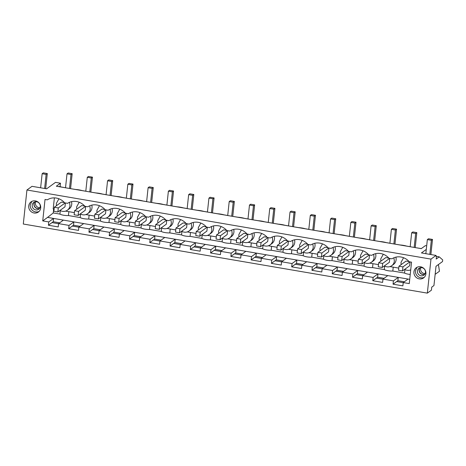 <?xml version="1.0" encoding="UTF-8"?>
<svg xmlns="http://www.w3.org/2000/svg" width="466" height="466" viewBox="0 0 466 466"><rect width="100%" height="100%" fill="white"/><g stroke="black" fill="none" stroke-linecap="round" stroke-linejoin="round"><path stroke-width="0.7" d="M26.935 190.006L430.974 259.113L427.339 293.131L23.3 224.024L26.935 190.006L32.003 186.324L46.612 188.823L55.512 182.363L60.458 183.208L56.328 186.208L421.252 248.628L425.388 245.629L426.675 245.85M426.297 249.409L421.439 252.933L436.042 255.432L436.409 257.028L436.193 259.055L439.234 256.853L436.252 256.341M430.974 259.113L436.042 255.432M427.339 293.131L431.411 290.178L431.737 287.149L433.945 285.547L436.007 266.296L442.525 261.56L442.7 259.911L439.234 256.853M393.054 284.19L393.409 280.893L382.965 279.105L382.609 282.402L372.783 280.718L373.132 277.421L362.688 275.639L362.338 278.936L352.506 277.253L352.861 273.956L342.417 272.167L342.061 275.464L332.235 273.787L332.584 270.49L322.14 268.701L321.79 271.998L311.964 270.315L312.313 267.018L301.869 265.236L301.514 268.533L291.687 266.849L292.042 263.552L281.592 261.764L281.243 265.061L271.416 263.383L271.765 260.086L261.321 258.298L260.966 261.595L251.139 259.911L251.494 256.615L241.044 254.832L240.695 258.129L230.868 256.446L231.218 253.149L220.773 251.36L220.418 254.657L210.591 252.98L210.947 249.683L200.496 247.895L200.147 251.191L190.32 249.508L190.67 246.211L180.225 244.429L179.87 247.726L170.043 246.042L170.399 242.745L159.949 240.957L159.599 244.254L149.772 242.576L150.122 239.279L139.678 237.491L139.322 240.788L129.496 239.11L129.851 235.808L119.401 234.025L119.051 237.322L109.225 235.639L109.574 232.342L99.13 230.554L98.775 233.85L88.948 232.173L89.303 228.876L78.853 227.088L78.504 230.385L68.677 228.707L69.026 225.41L58.582 223.622L58.227 226.919L48.4 225.235L48.755 221.938L42.732 220.907L45.027 199.465L47.305 199.856A13.794 12.949 -126 0 1 64.617 202.821L67.576 203.327A13.794 12.949 -126 0 1 84.888 206.287L87.853 206.793A13.794 12.949 -126 0 1 105.165 209.752L108.124 210.259A13.794 12.949 -126 0 1 125.436 213.224L128.4 213.725A13.794 12.949 -126 0 1 145.712 216.69L148.671 217.197A13.794 12.949 -126 0 1 165.983 220.156L168.948 220.663A13.794 12.949 -126 0 1 186.26 223.622L189.219 224.129A13.794 12.949 -126 0 1 206.531 227.093L209.496 227.6A13.794 12.949 -126 0 1 226.808 230.559L229.767 231.066A13.794 12.949 -126 0 1 247.079 234.025L250.038 234.532A13.794 12.949 -126 0 1 267.356 237.497L270.315 238.004A13.794 12.949 -126 0 1 287.627 240.963L290.586 241.47A13.794 12.949 -126 0 1 307.904 244.429L310.863 244.935A13.794 12.949 -126 0 1 328.175 247.9L331.134 248.407A13.794 12.949 -126 0 1 348.452 251.366L351.411 251.873A13.794 12.949 -126 0 1 368.723 254.832L371.682 255.339A13.794 12.949 -126 0 1 388.999 258.304L391.958 258.811A13.794 12.949 -126 0 1 409.27 261.77L411.548 262.16L409.259 283.602L403.236 282.571L402.886 285.868L393.054 284.19L397.888 280.683L404.325 281.784M382.953 279.204L376.412 278.085L377.611 277.212L384.048 278.313M362.676 275.732L356.14 274.614L357.34 273.746L363.777 274.847M342.405 272.266L335.864 271.148L337.064 270.28L343.5 271.381M322.128 268.8L315.593 267.682L316.793 266.808L323.229 267.909M301.857 265.329L295.322 264.21L296.516 263.342L302.952 264.443M281.58 261.863L275.045 260.744L276.245 259.877L282.681 260.977M261.31 258.397L254.774 257.279L255.968 256.405L262.405 257.506M241.033 254.931L234.497 253.813L235.697 252.939L242.134 254.04M220.762 251.459L214.226 250.341L215.42 249.473L221.857 250.574M200.485 247.994L193.949 246.875L195.149 246.001L201.586 247.108M180.214 244.528L173.678 243.409L174.878 242.536L181.309 243.636M159.943 241.056L153.401 239.938L154.601 239.07L161.038 240.171M139.666 237.59L133.13 236.472L134.33 235.604L140.767 236.705M119.395 234.124L112.854 233.006L114.054 232.132L120.49 233.233M99.118 230.653L92.583 229.534L93.782 228.666L100.219 229.767M78.847 227.187L72.306 226.068L73.506 225.2L79.942 226.301M58.57 223.721L52.035 222.602L53.235 221.729L59.671 222.83M438.436 264.531L439.45 271.259L435.145 274.328M40.699 207.976A6.268 5.889 -126 0 0 37.659 201.784A6.268 5.889 -126 0 0 31.03 201.877A6.268 5.889 -126 0 0 28.729 205.925A6.268 5.889 -126 0 0 31.775 212.117A6.268 5.889 -126 0 0 38.398 212.024A6.268 5.889 -126 0 0 40.699 207.976M413.93 271.812A6.268 5.889 -126 0 0 416.977 278.004A6.268 5.889 -126 0 0 423.6 277.911A6.268 5.889 -126 0 0 425.901 273.862A6.268 5.889 -126 0 0 422.86 267.67A6.268 5.889 -126 0 0 416.237 267.764A6.268 5.889 -126 0 0 413.93 271.812M409.713 279.344L47.561 217.401L42.732 220.907M403.236 282.571L408.065 279.064M417.041 267.274L415.445 270.717A6.268 5.889 -126 0 0 418.084 276.629A6.268 5.889 -126 0 0 424.31 277.299M419.924 267.828A4.206 3.949 -126 0 0 424.683 274.381M410.697 270.14L410.243 270.064M398.756 268.101L389.966 266.599M378.485 264.63L369.695 263.127M358.208 261.164L349.418 259.661M337.937 257.698L329.147 256.195M317.661 254.226L308.871 252.723M297.39 250.76L288.6 249.258M277.113 247.295L268.323 245.792M256.842 243.823L248.052 242.32M236.565 240.357L227.775 238.854M216.294 236.891L207.504 235.388M196.017 233.419L187.227 231.917M175.746 229.954L166.956 228.451M155.475 226.488L146.685 224.985M135.198 223.022L126.408 221.513M114.927 219.55L106.137 218.047M94.65 216.084L85.861 214.581M74.379 212.618L65.59 211.11M54.103 209.147L53.188 208.989L54.376 197.869M53.66 209.071L53.246 212.962L47.561 217.401M410.237 274.439A6.268 1.596 5.8 0 1 404.575 273.059L392.821 271.049A6.268 1.596 5.8 0 1 384.299 269.587L372.55 267.577A6.268 1.596 5.8 0 1 364.028 266.121L352.273 264.111A6.268 1.596 5.8 0 1 343.751 262.655L332.002 260.645A6.268 1.596 5.8 0 1 323.48 259.183L311.725 257.174A6.268 1.596 5.8 0 1 303.203 255.718L291.454 253.708A6.268 1.596 5.8 0 1 282.932 252.252L271.183 250.242A6.268 1.596 5.8 0 1 262.655 248.78L250.906 246.77A6.268 1.596 5.8 0 1 242.384 245.314L230.635 243.304A6.268 1.596 5.8 0 1 222.107 241.848L210.358 239.839A6.268 1.596 5.8 0 1 201.836 238.376L190.087 236.367A6.268 1.596 5.8 0 1 181.559 234.911L169.81 232.901A6.268 1.596 5.8 0 1 161.288 231.445L149.539 229.435A6.268 1.596 5.8 0 1 141.012 227.973L129.263 225.963A6.268 1.596 5.8 0 1 120.741 224.507L108.992 222.498A6.268 1.596 5.8 0 1 100.47 221.041L88.715 219.032A6.268 1.596 5.8 0 1 80.193 217.575L68.444 215.56A6.268 1.596 5.8 0 1 59.922 214.104L53.246 212.962M424.747 274.288A4.206 3.949 54 0 1 418.649 274.55A4.206 3.949 54 0 1 418.957 268.334A4.206 3.949 54 0 1 424.747 274.288M403.224 282.67L396.688 281.551M397.888 280.683L398.238 277.387L393.409 280.893M382.965 279.105L387.794 275.598M421.398 248.524A8.359 1.992 6.1 0 0 420.361 248.436L416.173 247.761M410.179 246.695L406.527 246.071A8.359 1.992 6.1 0 0 403.504 245.378A8.359 1.992 6.1 0 0 400.084 244.97L395.902 244.289M389.908 243.229L386.25 242.605A8.359 1.992 6.1 0 0 383.227 241.906A8.359 1.992 6.1 0 0 379.813 241.499L375.631 240.823M369.631 239.763L365.979 239.134A8.359 1.992 6.1 0 0 362.956 238.441A8.359 1.992 6.1 0 0 359.536 238.033L355.354 237.357M349.36 236.291L345.702 235.668A8.359 1.992 6.1 0 0 342.679 234.975A8.359 1.992 6.1 0 0 339.265 234.567L335.083 233.885M329.083 232.825L325.431 232.202A8.359 1.992 6.1 0 0 322.408 231.503A8.359 1.992 6.1 0 0 318.989 231.101L314.806 230.42M308.812 229.359L305.154 228.73A8.359 1.992 6.1 0 0 302.131 228.037A8.359 1.992 6.1 0 0 298.718 227.629L294.535 226.954M288.536 225.888L284.883 225.264A8.359 1.992 6.1 0 0 281.86 224.571A8.359 1.992 6.1 0 0 278.441 224.163L274.258 223.482M268.265 222.422L264.606 221.799A8.359 1.992 6.1 0 0 261.589 221.1A8.359 1.992 6.1 0 0 258.17 220.698L253.987 220.016M247.994 218.956L244.335 218.327A8.359 1.992 6.1 0 0 241.312 217.634A8.359 1.992 6.1 0 0 237.893 217.226L233.711 216.55M227.717 215.484L224.059 214.861A8.359 1.992 6.1 0 0 221.041 214.168A8.359 1.992 6.1 0 0 217.622 213.76L213.44 213.079M207.446 212.018L203.788 211.395A8.359 1.992 6.1 0 0 200.764 210.702A8.359 1.992 6.1 0 0 197.345 210.294L193.163 209.613M187.169 208.552L183.517 207.923A8.359 1.992 6.1 0 0 180.493 207.23A8.359 1.992 6.1 0 0 177.074 206.822L172.892 206.147M166.898 205.081L163.24 204.458A8.359 1.992 6.1 0 0 160.217 203.764A8.359 1.992 6.1 0 0 156.797 203.357L152.615 202.675M146.621 201.615L142.969 200.992A8.359 1.992 6.1 0 0 139.946 200.298A8.359 1.992 6.1 0 0 136.526 199.891L132.344 199.209M126.35 198.149L122.692 197.52A8.359 1.992 6.1 0 0 119.669 196.827A8.359 1.992 6.1 0 0 116.25 196.419L112.067 195.743M106.073 194.683L102.421 194.054A8.359 1.992 6.1 0 0 99.398 193.361A8.359 1.992 6.1 0 0 95.979 192.953L91.796 192.277M85.802 191.211L82.144 190.588A8.359 1.992 6.1 0 0 79.121 189.895A8.359 1.992 6.1 0 0 75.702 189.487L71.519 188.806M65.525 187.746L61.873 187.122A8.359 1.992 6.1 0 0 58.85 186.423L58.611 186.598M404.575 273.059L404.937 269.517M384.403 265.9A7.106 6.67 -126 0 0 391.749 265.696L393.496 264.426A7.106 6.67 -126 0 0 396.106 259.836A7.106 6.67 -126 0 0 395.879 257.145M403.585 257.733L401.063 262.253A7.106 6.67 -126 0 0 401.203 264.583M404.674 269.365A7.106 6.67 -126 0 0 410.721 269.89M398.96 266.214L398.529 270.251L402.519 270.932L402.95 266.896L398.96 266.214L406.072 261.053L409.096 261.572M402.519 270.932L409.631 265.771L410.045 261.904M372.783 280.718L376.412 278.085M377.611 277.212L377.967 273.915L373.132 277.421M362.688 275.639L367.517 272.132M384.299 269.587L384.66 266.045M392.821 271.049L393.222 267.152M364.127 262.434A7.106 6.67 -126 0 0 371.478 262.224L373.219 260.96A7.106 6.67 -126 0 0 375.835 256.37A7.106 6.67 -126 0 0 375.602 253.679M391.749 265.696A7.106 6.67 -126 0 0 394.358 261.106L393.921 257.774M383.308 254.267L380.792 258.781A7.106 6.67 -126 0 0 380.932 261.117M378.683 262.748L378.252 266.785L382.242 267.467L382.673 263.43L378.683 262.748L385.796 257.587L388.825 258.106M382.242 267.467L389.355 262.306L389.768 258.432M352.506 277.253L356.14 274.614M357.34 273.746L357.69 270.449L352.861 273.956M342.417 272.167L347.246 268.661M364.028 266.121L364.389 262.579M372.55 267.577L372.946 263.686M343.856 258.962A7.106 6.67 -126 0 0 351.201 258.758L352.948 257.494A7.106 6.67 -126 0 0 355.558 252.904A7.106 6.67 -126 0 0 355.331 250.207M371.478 262.224A7.106 6.67 -126 0 0 374.087 257.64L373.645 254.308M363.037 250.795L360.515 255.316A7.106 6.67 -126 0 0 360.655 257.651M358.412 259.282L357.981 263.313L361.971 264.001L362.402 259.964L358.412 259.282L365.525 254.116L368.548 254.634M361.971 264.001L369.084 258.834L369.497 254.966M332.235 273.787L335.864 271.148M337.064 270.28L337.419 266.983L332.584 270.49M322.14 268.701L326.969 265.195M343.751 262.655L344.112 259.113M352.273 264.111L352.675 260.214M323.579 255.496A7.106 6.67 -126 0 0 330.93 255.292L332.672 254.022A7.106 6.67 -126 0 0 335.287 249.432A7.106 6.67 -126 0 0 335.054 246.741M351.201 258.758A7.106 6.67 -126 0 0 353.81 254.168L353.374 250.836M342.76 247.33L340.244 251.85A7.106 6.67 -126 0 0 340.384 254.18M338.135 255.811L337.704 259.847L341.695 260.529L342.131 256.492L338.135 255.811L345.248 250.65L348.277 251.168M341.695 260.529L348.807 255.368L349.22 251.5M311.964 270.315L315.593 267.682M316.793 266.808L317.142 263.511L312.313 267.018M301.869 265.236L306.698 261.729M323.48 259.183L323.841 255.642M332.002 260.645L332.398 256.749M303.308 252.03A7.106 6.67 -126 0 0 310.653 251.826L312.401 250.557A7.106 6.67 -126 0 0 315.01 245.966A7.106 6.67 -126 0 0 314.783 243.275M330.93 255.292A7.106 6.67 -126 0 0 333.54 250.702L333.097 247.37M322.489 243.864L319.967 248.384A7.106 6.67 -126 0 0 320.107 250.714M317.864 252.345L317.433 256.382L321.423 257.063L321.855 253.026L317.864 252.345L324.977 247.184L328 247.702M321.423 257.063L328.536 251.902L328.949 248.029M291.687 266.849L295.322 264.21M296.516 263.342L296.871 260.045L292.042 263.552M281.592 261.764L286.427 258.257M303.203 255.718L303.564 252.176M311.725 257.174L312.127 253.283M283.031 248.559A7.106 6.67 -126 0 0 290.382 248.355L292.13 247.091A7.106 6.67 -126 0 0 294.739 242.501A7.106 6.67 -126 0 0 294.506 239.804M310.653 251.826A7.106 6.67 -126 0 0 313.263 247.236L312.826 243.904M302.213 240.392L299.696 244.912A7.106 6.67 -126 0 0 299.836 247.248M297.588 248.879L297.157 252.91L301.153 253.597L301.584 249.56L297.588 248.879L304.7 243.712L307.729 244.231M301.153 253.597L308.259 248.43L308.673 244.563M271.416 263.383L275.045 260.744M276.245 259.877L276.594 256.58L271.765 260.086M261.321 258.298L266.15 254.791M282.932 252.252L283.293 248.71M291.454 253.708L291.85 249.811M262.76 245.093A7.106 6.67 -126 0 0 270.105 244.889L271.853 243.619A7.106 6.67 -126 0 0 274.462 239.029A7.106 6.67 -126 0 0 274.235 236.338M290.382 248.355A7.106 6.67 -126 0 0 292.992 243.765L292.549 240.433M281.942 236.926L279.425 241.446A7.106 6.67 -126 0 0 279.559 243.776M277.317 245.407L276.886 249.444L280.876 250.125L281.307 246.089L277.317 245.407L284.429 240.246L287.452 240.765M280.876 250.125L287.988 244.965L288.402 241.097M251.139 259.911L254.774 257.279M255.968 256.405L256.323 253.108L251.494 256.615M241.044 254.832L245.879 251.325M262.655 248.78L263.016 245.238M271.183 250.242L271.579 246.345M242.483 241.627A7.106 6.67 -126 0 0 249.834 241.423L251.582 240.153A7.106 6.67 -126 0 0 254.191 235.563A7.106 6.67 -126 0 0 253.958 232.872M270.105 244.889A7.106 6.67 -126 0 0 272.715 240.299L272.278 236.967M261.671 233.46L259.148 237.98A7.106 6.67 -126 0 0 259.288 240.31M257.04 241.941L256.609 245.978L260.605 246.66L261.036 242.623L257.04 241.941L264.152 236.78L267.181 237.299M260.605 246.66L267.711 241.499L268.125 237.625M230.868 256.446L234.497 253.813M235.697 252.939L236.046 249.642L231.218 253.149M220.773 251.36L225.602 247.854M242.384 245.314L242.745 241.772M250.906 246.77L251.302 242.879M222.212 238.161A7.106 6.67 -126 0 0 229.557 237.951L231.305 236.687A7.106 6.67 -126 0 0 233.915 232.097A7.106 6.67 -126 0 0 233.687 229.406M249.834 241.423A7.106 6.67 -126 0 0 252.444 236.833L252.001 233.501M241.394 229.988L238.877 234.509A7.106 6.67 -126 0 0 239.011 236.845M236.769 238.475L236.338 242.506L240.328 243.194L240.759 239.157L236.769 238.475L243.881 233.309L246.904 233.827M240.328 243.194L247.44 238.027L247.854 234.159M210.591 252.98L214.226 250.341M215.42 249.473L215.775 246.176L210.947 249.683M200.496 247.895L205.331 244.388M222.107 241.848L222.468 238.307M230.635 243.304L231.031 239.413M201.935 234.689A7.106 6.67 -126 0 0 209.286 234.485L211.034 233.216A7.106 6.67 -126 0 0 213.644 228.625A7.106 6.67 -126 0 0 213.411 225.934M229.557 237.951A7.106 6.67 -126 0 0 232.173 233.361L231.73 230.035M221.123 226.523L218.601 231.043A7.106 6.67 -126 0 0 218.74 233.373M216.498 235.004L216.061 239.041L220.057 239.722L220.488 235.685L216.498 235.004L223.604 229.843L226.633 230.361M220.057 239.722L227.163 234.561L227.577 230.693M190.32 249.508L193.949 246.875M195.149 246.001L195.499 242.704L190.67 246.211M180.225 244.429L185.054 240.922M201.836 238.376L202.197 234.841M210.358 239.839L210.754 235.942M181.664 231.223A7.106 6.67 -126 0 0 189.01 231.02L190.757 229.75A7.106 6.67 -126 0 0 193.367 225.16A7.106 6.67 -126 0 0 193.14 222.468M209.286 234.485A7.106 6.67 -126 0 0 211.896 229.895L211.453 226.563M200.846 223.057L198.33 227.577A7.106 6.67 -126 0 0 198.464 229.907M196.221 231.538L195.79 235.575L199.78 236.256L200.211 232.219L196.221 231.538L203.333 226.377L206.356 226.895M199.78 236.256L206.892 231.095L207.306 227.222M170.043 246.042L173.678 243.409M174.878 242.536L175.228 239.239L170.399 242.745M159.949 240.957L164.783 237.45M181.559 234.911L181.926 231.369M190.087 236.367L190.483 232.476M161.393 227.757A7.106 6.67 -126 0 0 168.739 227.548L170.486 226.284A7.106 6.67 -126 0 0 173.096 221.694A7.106 6.67 -126 0 0 172.863 219.003M189.01 231.02A7.106 6.67 -126 0 0 191.625 226.429L191.182 223.097M180.575 219.585L178.053 224.105A7.106 6.67 -126 0 0 178.193 226.441M175.95 228.072L175.519 232.109L179.509 232.79L179.94 228.754L175.95 228.072L183.056 222.911L186.085 223.424M179.509 232.79L186.616 227.629L187.029 223.756M149.772 242.576L153.401 239.938M154.601 239.07L154.957 235.773L150.122 239.279M139.678 237.491L144.507 233.984M161.288 231.445L161.65 227.903M169.81 232.901L170.207 229.01M141.116 224.286A7.106 6.67 -126 0 0 148.462 224.082L150.209 222.812A7.106 6.67 -126 0 0 152.819 218.228A7.106 6.67 -126 0 0 152.592 215.531M168.739 227.548A7.106 6.67 -126 0 0 171.348 222.958L170.905 219.632M160.298 216.119L157.782 220.639A7.106 6.67 -126 0 0 157.922 222.975M155.673 224.6L155.242 228.637L159.232 229.319L159.663 225.288L155.673 224.6L162.785 219.439L165.809 219.958M159.232 229.319L166.345 224.158L166.758 220.29M129.496 239.11L133.13 236.472M134.33 235.604L134.68 232.301L129.851 235.808M119.401 234.025L124.236 230.519M141.012 227.973L141.379 224.437M149.539 229.435L149.935 225.538M120.845 220.82A7.106 6.67 -126 0 0 128.191 220.616L129.938 219.346A7.106 6.67 -126 0 0 132.548 214.756A7.106 6.67 -126 0 0 132.315 212.065M148.462 224.082A7.106 6.67 -126 0 0 151.077 219.492L150.635 216.16M140.027 212.653L137.505 217.173A7.106 6.67 -126 0 0 137.645 219.503M135.402 221.134L134.971 225.171L138.961 225.853L139.392 221.816L135.402 221.134L142.509 215.974L145.538 216.492M138.961 225.853L146.068 220.692L146.481 216.824M109.225 235.639L112.854 233.006M114.054 232.132L114.409 228.835L109.574 232.342M99.13 230.554L103.959 227.047M120.741 224.507L121.102 220.966M129.263 225.963L129.665 222.072M100.569 217.354A7.106 6.67 -126 0 0 107.92 217.144L109.661 215.88A7.106 6.67 -126 0 0 112.271 211.29A7.106 6.67 -126 0 0 112.044 208.599M128.191 220.616A7.106 6.67 -126 0 0 130.8 216.026L130.358 212.694M119.75 209.187L117.234 213.702A7.106 6.67 -126 0 0 117.374 216.038M115.125 217.669L114.694 221.705L118.684 222.387L119.115 218.35L115.125 217.669L122.238 212.508L125.261 213.02M118.684 222.387L125.797 217.226L126.21 213.352M88.948 232.173L92.583 229.534M93.782 228.666L94.132 225.369L89.303 228.876M78.853 227.088L83.688 223.581M100.47 221.041L100.831 217.5M108.992 222.498L109.388 218.606M80.298 213.882A7.106 6.67 -126 0 0 87.643 213.678L89.39 212.409A7.106 6.67 -126 0 0 92 207.824A7.106 6.67 -126 0 0 91.773 205.127M107.92 217.144A7.106 6.67 -126 0 0 110.529 212.554L110.087 209.228M99.479 205.716L96.957 210.236A7.106 6.67 -126 0 0 97.097 212.572M94.854 214.197L94.423 218.234L98.413 218.915L98.844 214.884L94.854 214.197L101.961 209.036L104.99 209.554M98.413 218.915L105.526 213.754L105.939 209.886M68.677 228.707L72.306 226.068M73.506 225.2L73.861 221.903L69.026 225.41M58.582 223.622L63.411 220.115M80.193 217.575L80.554 214.034M88.715 219.032L89.117 215.135M60.021 210.416A7.106 6.67 -126 0 0 67.372 210.213L69.114 208.943A7.106 6.67 -126 0 0 71.723 204.353A7.106 6.67 -126 0 0 71.496 201.661M87.643 213.678A7.106 6.67 -126 0 0 90.253 209.088L89.81 205.756M79.203 202.25L76.686 206.77A7.106 6.67 -126 0 0 76.826 209.1M74.577 210.731L74.146 214.768L78.137 215.449L78.568 211.413L74.577 210.731L81.69 205.57L84.719 206.089M78.137 215.449L85.249 210.288L85.662 206.421M48.4 225.235L52.035 222.602M53.235 221.729L53.584 218.432L48.755 221.938M59.922 214.104L60.283 210.562M68.444 215.56L68.84 211.669M67.372 210.213A7.106 6.67 -126 0 0 69.982 205.623L69.539 202.291M58.932 198.784L56.409 203.298A7.106 6.67 -126 0 0 56.549 205.634M54.306 207.265L53.875 211.302L57.866 211.983L58.297 207.947L54.306 207.265L61.413 202.104L64.442 202.617M57.866 211.983L64.978 206.822L65.391 202.949M60.458 183.208L60.091 186.662M39.109 211.413A6.268 5.889 54 0 1 32.876 210.743A6.268 5.889 54 0 1 30.243 204.83L31.839 201.388M39.482 208.494A4.206 3.949 54 0 1 34.723 201.941M39.959 204.51A4.206 3.949 -126 0 0 33.756 202.448A4.206 3.949 -126 0 0 32.498 207.195A4.206 3.949 -126 0 0 38.701 209.257A4.206 3.949 -126 0 0 39.959 204.51M415.223 247.597L416.82 232.627L415.66 233.472L414.169 247.417M402.95 266.896L409.87 261.875M410.179 246.73L411.664 232.79L412.829 231.946L416.82 232.627M415.66 233.472L411.664 232.79M394.947 244.126L396.549 229.161L395.384 230.006L393.892 243.945M382.673 263.43L389.599 258.403M389.902 243.264L391.393 229.324L392.558 228.48L396.549 229.161M395.384 230.006L391.393 229.324M374.676 240.66L376.272 225.695L375.113 226.54L373.621 240.479M362.402 259.964L369.322 254.937M369.631 239.798L371.117 225.859L372.282 225.014L376.272 225.695M375.113 226.54L371.117 225.859M354.399 237.194L356.001 222.224L354.836 223.074L353.345 237.013M342.131 256.492L349.051 251.471M349.354 236.326L350.846 222.387L352.011 221.542L356.001 222.224M354.836 223.074L350.846 222.387M334.128 233.722L335.73 218.758L334.565 219.603L333.073 233.542M321.855 253.026L328.775 247.999M329.083 232.86L330.575 218.921L331.734 218.076L335.73 218.758M334.565 219.603L330.575 218.921M313.851 230.256L315.453 215.292L314.288 216.137L312.797 230.076M301.584 249.56L308.504 244.534M308.807 229.394L310.298 215.455L311.463 214.61L315.453 215.292M314.288 216.137L310.298 215.455M293.58 226.791L295.182 211.826L294.017 212.671L292.526 226.61M281.307 246.089L288.233 241.068M288.536 225.928L290.027 211.983L291.186 211.139L295.182 211.826M294.017 212.671L290.027 211.983M273.309 223.319L274.905 208.354L273.74 209.199L272.249 223.138M261.036 242.623L267.956 237.596M268.259 222.457L269.75 208.518L270.915 207.673L274.905 208.354M273.74 209.199L269.75 208.518M253.032 219.853L254.634 204.889L253.469 205.733L251.978 219.672M240.759 239.157L247.685 234.13M247.988 218.991L249.479 205.052L250.638 204.207L254.634 204.889M253.469 205.733L249.479 205.052M232.761 216.387L234.357 201.423L233.192 202.267L231.707 216.207M220.488 235.685L227.408 230.664M227.711 215.525L229.202 201.58L230.367 200.735L234.357 201.423M233.192 202.267L229.202 201.58M212.484 212.915L214.086 197.951L212.921 198.796L211.43 212.735M200.211 232.219L207.137 227.192M207.44 212.053L208.931 198.114L210.096 197.269L214.086 197.951M212.921 198.796L208.931 198.114M192.213 209.45L193.809 194.485L192.644 195.33L191.159 209.269M179.94 228.754L186.86 223.727M187.163 208.587L188.654 194.648L189.819 193.804L193.809 194.485M192.644 195.33L188.654 194.648M171.937 205.984L173.538 191.019L172.373 191.864L170.882 205.803M159.663 225.288L166.589 220.261M166.892 205.122L168.383 191.177L169.548 190.332L173.538 191.019M172.373 191.864L168.383 191.177M151.666 202.512L153.262 187.548L152.097 188.392L150.611 202.337M139.392 221.816L146.312 216.795M146.621 201.65L148.106 187.711L149.271 186.866L153.262 187.548M152.097 188.392L148.106 187.711M131.389 199.046L132.991 184.082L131.826 184.926L130.334 198.865M119.115 218.35L126.041 213.323M126.344 198.184L127.835 184.245L129 183.4L132.991 184.082M131.826 184.926L127.835 184.245M111.118 195.58L112.714 180.616L111.549 181.46L110.063 195.4M98.844 214.884L105.765 209.857M106.073 194.718L107.559 180.779L108.724 179.928L112.714 180.616M111.549 181.46L107.559 180.779M90.841 192.114L92.443 177.144L91.278 177.989L89.787 191.934M78.568 211.413L85.494 206.391M85.796 191.246L87.288 177.307L88.453 176.463L92.443 177.144M91.278 177.989L87.288 177.307M70.57 188.643L72.166 173.678L71.001 174.523L69.516 188.462M58.297 207.947L65.217 202.92M65.525 187.781L67.011 173.841L68.176 172.997L72.166 173.678M71.001 174.523L67.011 173.841M432.5 239.437L431.335 240.281L427.345 239.6L428.504 238.755L432.5 239.437L430.881 254.553M425.837 253.685L427.345 239.6M429.827 254.372L431.335 240.281M47.299 173.55L46.134 174.395L42.144 173.713L43.303 172.869L47.299 173.55L45.68 188.666M40.635 187.798L42.144 173.713M44.625 188.485L46.134 174.395M420.862 267.63A4.206 3.949 -126 0 0 425.161 273.548M424.736 274.311A4.206 3.949 54 0 1 419.994 267.822A4.206 3.949 54 0 1 420.012 267.804M35.661 201.743A4.206 3.949 -126 0 0 39.959 207.661M34.793 201.935A4.206 3.949 54 0 1 34.81 201.918A4.206 3.949 54 0 0 39.534 208.424"/></g></svg>

